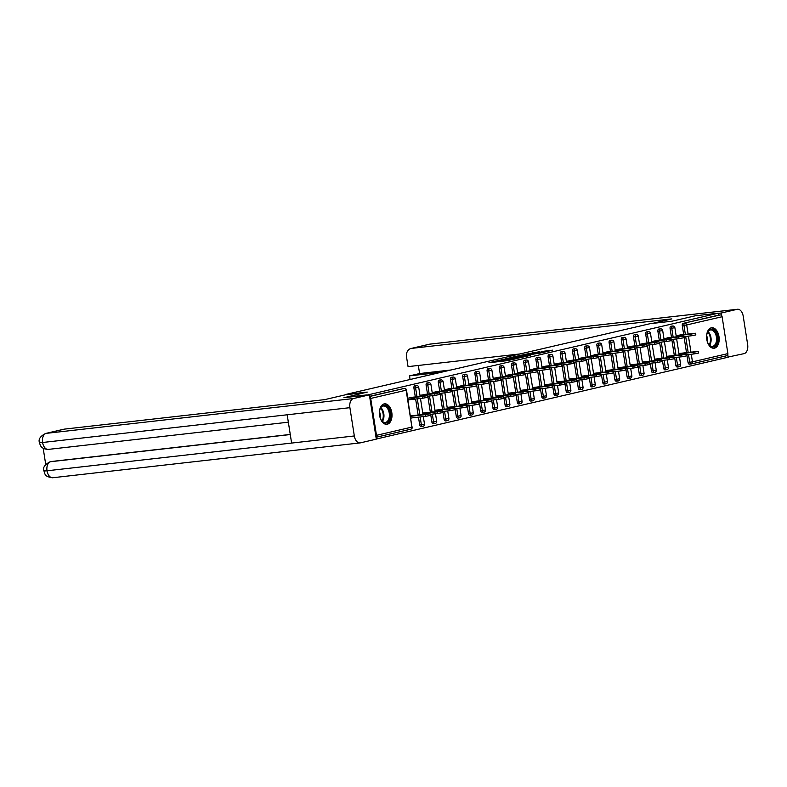 <?xml version="1.0" encoding="UTF-8"?>
<svg xmlns="http://www.w3.org/2000/svg" width="787" height="787" viewBox="0 0 787 787"><rect width="100%" height="100%" fill="white"/><g stroke="black" fill="none" stroke-linecap="round" stroke-linejoin="round"><path stroke-width="1.18" d="M498.082 360.574L488.934 362.738L507.399 360.653L517.531 358.4L498.082 360.574M711.291 327.825A10.31 6.237 83.5 0 0 706.726 339.049A10.31 6.237 83.5 0 0 714.045 348.228A10.31 6.237 83.5 0 0 714.478 348.159A10.31 6.237 83.5 0 0 719.033 336.925A10.31 6.237 83.5 0 0 711.723 327.746A10.31 6.237 83.5 0 0 711.291 327.825M384.125 403.898A10.31 6.237 83.5 0 0 379.56 415.133A10.31 6.237 83.5 0 0 386.879 424.311A10.31 6.237 83.5 0 0 387.302 424.232A10.31 6.237 83.5 0 0 391.867 413.008A10.31 6.237 83.5 0 0 384.558 403.829A10.31 6.237 83.5 0 0 384.125 403.898M539.538 351.71L522.991 354.721L543.768 352.31L552.572 350.146L544.515 351.15L540.384 352.133L545.381 351.7L539.902 352.714L526.365 354.15L539.538 351.71M343.998 397.72L367.263 392.074L345.316 394.562L650.121 323.683L672.068 321.194L695.374 315.784L718.265 313.187L366.89 395.123M343.958 397.494L366.85 394.907M510.232 357.79L499.637 360.249L518.112 358.154L529.208 355.675L510.232 357.79L510.33 358.419M511.314 357.416L522.165 355.016L541.151 352.901L525.942 355.321L523.109 355.999L530.349 355.35L511.334 357.505M375.979 437.09A1.977 1.574 -103.1 0 0 376.481 435.329L370.707 398.448A1.977 1.574 -103.1 0 0 369.683 396.855M369.624 396.481L404.252 388.434L369.595 396.294M412.831 398.625L408.03 399.737M718.265 313.187L718.57 315.144L720.243 314.948A1.977 1.574 76.9 0 1 722.112 316.728L727.886 353.609A1.977 1.574 76.9 0 1 726.627 355.744L691.488 363.919M724.984 356.137L725.26 357.888L376.284 439.038M416.913 415.172L415.487 415.339M414.07 397.061L407.794 398.212M411.965 416.156L410.647 416.461M410.912 418.153L412.231 417.848M408.06 399.914L414.296 398.458M671.478 337.348L670.081 328.445A1.977 1.2 -96.5 0 1 670.947 326.212A1.977 1.2 -96.5 0 1 671.026 326.202A1.977 1.2 -96.5 0 1 671.114 326.192M677.332 367.008A1.977 1.2 -96.5 0 1 677.253 367.027A1.977 1.2 -96.5 0 1 675.856 365.325L674.646 357.573M674.311 355.468L671.803 339.453M691.035 363.997L689.53 364.174A1.977 1.2 -96.5 0 1 689.451 364.184A1.977 1.2 -96.5 0 1 688.054 362.492L686.844 354.74M686.51 352.625L684.001 336.62M683.677 334.514L682.28 325.602A1.977 1.2 -96.5 0 1 683.146 323.378L720.243 314.948M718.57 315.144L683.146 323.378M673.082 355.606L671.655 355.763M668.133 356.59L666.815 356.895M670.239 337.485L663.962 338.646M647.081 343.024L645.684 334.111A1.977 1.2 -96.5 0 1 646.55 331.888A1.977 1.2 -96.5 0 1 646.629 331.878A1.977 1.2 -96.5 0 1 646.717 331.868M652.935 372.684A1.977 1.2 -96.5 0 1 652.856 372.694A1.977 1.2 -96.5 0 1 651.459 371.002L650.249 363.25M649.914 361.135L647.406 345.129M648.685 361.282L647.258 361.44M643.736 362.256L642.418 362.561M645.842 343.162L639.565 344.322M622.684 348.7L621.287 339.787A1.977 1.2 -96.5 0 1 622.153 337.564A1.977 1.2 -96.5 0 1 622.232 337.544A1.977 1.2 -96.5 0 1 622.32 337.544M628.538 378.35A1.977 1.2 -96.5 0 1 628.459 378.37A1.977 1.2 -96.5 0 1 627.062 376.668L625.852 368.916M625.517 366.811L623.009 350.805M624.288 366.949L622.861 367.116M619.339 367.932L618.021 368.237M621.445 348.838L615.168 349.989M598.287 354.366L596.89 345.463A1.977 1.2 -96.5 0 1 597.756 343.23A1.977 1.2 -96.5 0 1 597.845 343.221A1.977 1.2 -96.5 0 1 597.923 343.211M604.141 384.026A1.977 1.2 -96.5 0 1 604.062 384.046A1.977 1.2 -96.5 0 1 602.665 382.344L601.455 374.592M601.12 372.487L598.612 356.472M599.891 372.625L598.464 372.792M594.942 373.609L593.624 373.914M597.048 354.514L590.771 355.665M573.89 360.043L572.493 351.14A1.977 1.2 -96.5 0 1 573.359 348.907A1.977 1.2 -96.5 0 1 573.448 348.897A1.977 1.2 -96.5 0 1 573.526 348.887M579.744 389.703A1.977 1.2 -96.5 0 1 579.665 389.713A1.977 1.2 -96.5 0 1 578.268 388.021L577.058 380.269M576.723 378.163L574.215 362.148M575.494 378.301L574.067 378.458M570.545 379.275L569.227 379.59M572.651 360.18L566.374 361.341M549.493 365.719L548.096 356.806A1.977 1.2 -96.5 0 1 548.962 354.583A1.977 1.2 -96.5 0 1 549.051 354.563A1.977 1.2 -96.5 0 1 549.129 354.563M555.347 395.379A1.977 1.2 -96.5 0 1 555.268 395.389A1.977 1.2 -96.5 0 1 553.871 393.697L552.661 385.935M552.326 383.83L549.818 367.824M551.097 383.967L549.67 384.135M546.148 384.951L544.83 385.256M548.254 365.857L541.977 367.008M525.096 371.385L523.699 362.482A1.977 1.2 -96.5 0 1 524.565 360.259A1.977 1.2 -96.5 0 1 524.654 360.239A1.977 1.2 -96.5 0 1 524.732 360.239M530.95 401.045A1.977 1.2 -96.5 0 1 530.871 401.065A1.977 1.2 -96.5 0 1 529.474 399.363L528.264 391.611M527.929 389.506L525.421 373.5M526.7 389.644L525.273 389.811M521.751 390.627L520.433 390.932M523.857 371.533L517.58 372.684M500.699 377.062L499.302 368.159A1.977 1.2 -96.5 0 1 500.168 365.925A1.977 1.2 -96.5 0 1 500.257 365.916A1.977 1.2 -96.5 0 1 500.335 365.906M506.562 406.722A1.977 1.2 -96.5 0 1 506.474 406.731A1.977 1.2 -96.5 0 1 505.077 405.039L503.867 397.287M503.532 395.182L501.024 379.167M502.303 395.32L500.876 395.477M497.354 396.294L496.036 396.609M499.46 377.199L493.183 378.36M476.302 382.738L474.905 373.825A1.977 1.2 -96.5 0 1 475.771 371.602A1.977 1.2 -96.5 0 1 475.86 371.582A1.977 1.2 -96.5 0 1 475.938 371.582M482.165 412.398A1.977 1.2 -96.5 0 1 482.077 412.408A1.977 1.2 -96.5 0 1 480.68 410.716L479.47 402.954M479.135 400.849L476.627 384.843M477.906 400.996L476.479 401.154M472.957 401.97L471.639 402.275M475.063 382.875L468.786 384.036M451.905 388.414L450.508 379.501A1.977 1.2 -96.5 0 1 451.374 377.278A1.977 1.2 -96.5 0 1 451.463 377.258A1.977 1.2 -96.5 0 1 451.541 377.258M457.768 418.064A1.977 1.2 -96.5 0 1 457.68 418.084A1.977 1.2 -96.5 0 1 456.283 416.382L455.073 408.63M454.738 406.525L452.23 390.519M453.509 406.663L452.082 406.83M448.56 407.646L447.242 407.951M450.666 388.552L444.389 389.703M427.508 394.08L426.111 385.177A1.977 1.2 -96.5 0 1 426.977 382.944A1.977 1.2 -96.5 0 1 427.066 382.935A1.977 1.2 -96.5 0 1 427.144 382.925M433.371 423.74A1.977 1.2 -96.5 0 1 433.283 423.75A1.977 1.2 -96.5 0 1 431.886 422.058L430.676 414.306M430.341 412.201L427.833 396.186M429.112 412.339L427.685 412.496M424.163 413.323L422.845 413.628M426.269 394.218L419.992 395.379M415.31 396.923L413.913 388.011A1.977 1.2 -96.5 0 1 414.779 385.787A1.977 1.2 -96.5 0 1 414.867 385.768A1.977 1.2 -96.5 0 1 414.946 385.768M421.173 426.574A1.977 1.2 -96.5 0 1 421.084 426.593A1.977 1.2 -96.5 0 1 419.687 424.891L418.477 417.14M418.143 415.034L415.634 399.029M438.467 391.385L432.191 392.546M441.31 409.506L439.884 409.663M436.362 410.48L435.044 410.784M439.707 391.247L438.31 382.334A1.977 1.2 -96.5 0 1 439.176 380.111A1.977 1.2 -96.5 0 1 439.264 380.091A1.977 1.2 -96.5 0 1 439.343 380.091M445.57 420.907A1.977 1.2 -96.5 0 1 445.481 420.917A1.977 1.2 -96.5 0 1 444.084 419.225L442.874 411.473M442.54 409.358L440.031 393.352M462.864 385.709L456.588 386.87M465.707 403.829L464.281 403.987M460.759 404.813L459.441 405.118M464.104 385.571L462.707 376.668A1.977 1.2 -96.5 0 1 463.573 374.435A1.977 1.2 -96.5 0 1 463.661 374.425A1.977 1.2 -96.5 0 1 463.74 374.415M469.967 415.231A1.977 1.2 -96.5 0 1 469.878 415.241A1.977 1.2 -96.5 0 1 468.481 413.549L467.271 405.797M466.937 403.692L464.428 387.676M487.261 380.042L480.985 381.193M490.104 398.153L488.678 398.32M485.156 399.137L483.838 399.442M488.501 379.895L487.104 370.992A1.977 1.2 -96.5 0 1 487.97 368.769A1.977 1.2 -96.5 0 1 488.058 368.749A1.977 1.2 -96.5 0 1 488.137 368.749M494.364 409.555A1.977 1.2 -96.5 0 1 494.275 409.574A1.977 1.2 -96.5 0 1 492.878 407.873L491.668 400.121M491.334 398.015L488.825 382.01M511.658 374.366L505.382 375.517M514.501 392.487L513.075 392.644M509.553 393.461L508.235 393.766M512.898 374.228L511.501 365.316A1.977 1.2 -96.5 0 1 512.367 363.092A1.977 1.2 -96.5 0 1 512.455 363.073A1.977 1.2 -96.5 0 1 512.534 363.073M518.761 403.888A1.977 1.2 -96.5 0 1 518.672 403.898A1.977 1.2 -96.5 0 1 517.275 402.206L516.065 394.444M515.731 392.339L513.222 376.334M536.055 368.69L529.779 369.851M538.898 386.81L537.472 386.968M533.95 387.784L532.632 388.099M537.295 368.552L535.898 359.649A1.977 1.2 -96.5 0 1 536.764 357.416A1.977 1.2 -96.5 0 1 536.852 357.406A1.977 1.2 -96.5 0 1 536.931 357.396M543.148 398.212A1.977 1.2 -96.5 0 1 543.069 398.222A1.977 1.2 -96.5 0 1 541.672 396.53L540.462 388.778M540.128 386.673L537.619 370.657M560.452 363.023L554.176 364.174M563.295 381.134L561.869 381.302M558.347 382.118L557.029 382.423M561.692 362.876L560.295 353.973A1.977 1.2 -96.5 0 1 561.161 351.74A1.977 1.2 -96.5 0 1 561.249 351.73A1.977 1.2 -96.5 0 1 561.328 351.73M567.545 392.536A1.977 1.2 -96.5 0 1 567.466 392.556A1.977 1.2 -96.5 0 1 566.069 390.854L564.859 383.102M564.525 380.997L562.016 364.991M584.849 357.347L578.573 358.498M587.692 375.458L586.266 375.625M582.744 376.442L581.426 376.747M586.089 357.209L584.692 348.297A1.977 1.2 -96.5 0 1 585.558 346.073A1.977 1.2 -96.5 0 1 585.646 346.054A1.977 1.2 -96.5 0 1 585.725 346.054M591.942 386.87A1.977 1.2 -96.5 0 1 591.863 386.879A1.977 1.2 -96.5 0 1 590.466 385.187L589.256 377.426M588.922 375.32L586.413 359.315M609.246 351.671L602.97 352.832M612.089 369.792L610.663 369.949M607.141 370.766L605.823 371.07M610.486 351.533L609.089 342.63A1.977 1.2 -96.5 0 1 609.955 340.397A1.977 1.2 -96.5 0 1 610.033 340.387A1.977 1.2 -96.5 0 1 610.122 340.377M616.339 381.193A1.977 1.2 -96.5 0 1 616.26 381.203A1.977 1.2 -96.5 0 1 614.863 379.511L613.653 371.759M613.319 369.654L610.81 353.638M633.643 346.005L627.367 347.156M636.486 364.115L635.06 364.273M631.538 365.099L630.22 365.404M634.883 345.857L633.486 336.954A1.977 1.2 -96.5 0 1 634.352 334.721A1.977 1.2 -96.5 0 1 634.43 334.711A1.977 1.2 -96.5 0 1 634.519 334.701M640.736 375.517A1.977 1.2 -96.5 0 1 640.657 375.537A1.977 1.2 -96.5 0 1 639.26 373.835L638.05 366.083M637.716 363.978L635.207 347.962M658.04 340.328L651.764 341.479M660.883 358.439L659.457 358.606M655.935 359.423L654.617 359.728M659.28 340.191L657.883 331.278A1.977 1.2 -96.5 0 1 658.749 329.055A1.977 1.2 -96.5 0 1 658.827 329.035A1.977 1.2 -96.5 0 1 658.916 329.035M665.133 369.841A1.977 1.2 -96.5 0 1 665.054 369.86A1.977 1.2 -96.5 0 1 663.657 368.159L662.447 360.407M662.113 358.301L659.604 342.296M682.437 334.652L676.161 335.813M685.28 352.773L683.854 352.93M680.332 353.747L679.014 354.052M501.663 359.826L521.24 357.298L501.663 359.826M519.961 355.911L514.482 356.924L521.929 356.078L524.762 355.399L519.961 355.911M430.056 413.765L430.322 415.467L425.619 416.333L425.354 414.641L430.056 413.765L410.558 415.89M410.627 416.303L425.354 414.641M410.893 418.005L425.619 416.333M427.213 395.654L427.479 397.346L422.786 398.212L422.521 396.52L427.213 395.654L411.522 397.346M422.786 398.212L408.266 399.865M422.521 396.52L408 398.163M379.452 414.08A8.923 5.401 -96.5 0 1 380.151 408.866A8.923 5.401 -96.5 0 1 386.328 405.935A8.923 5.401 -96.5 0 1 390.136 417.503A8.923 5.401 -96.5 0 1 383.436 422.393A8.923 5.401 -96.5 0 1 381.459 420.386A8.923 5.401 -96.5 0 1 379.609 415.457M381.321 420.179A8.254 4.997 83.5 0 0 383.013 421.842A8.254 4.997 83.5 0 0 385.286 422.432A8.254 4.997 83.5 0 0 389.398 415.516A8.254 4.997 83.5 0 0 385.699 406.604A8.254 4.997 83.5 0 0 383.426 406.013A8.254 4.997 83.5 0 0 380.062 409.102M386.151 424.321A10.241 6.198 83.5 0 0 391.139 415.664A10.241 6.198 83.5 0 0 386.535 404.715A10.241 6.198 83.5 0 0 383.849 403.977M380.131 417.602A5.883 3.561 83.5 0 0 379.482 411.867M706.618 338.007A8.923 5.401 -96.5 0 1 707.316 332.783A8.923 5.401 -96.5 0 1 708.211 331.081A8.923 5.401 -96.5 0 1 715.924 332.626A8.923 5.401 -96.5 0 1 715.875 345.09A8.923 5.401 -96.5 0 1 708.625 344.303A8.923 5.401 -96.5 0 1 706.775 339.374M708.487 344.096A8.254 4.997 83.5 0 0 712.451 346.349A8.254 4.997 83.5 0 0 715.068 344.627A8.254 4.997 83.5 0 0 716.003 335.203A8.254 4.997 83.5 0 0 710.592 329.94A8.254 4.997 83.5 0 0 707.975 331.661A8.254 4.997 83.5 0 0 707.238 333.019M713.327 348.238A10.241 6.198 83.5 0 0 716.445 346.123A10.241 6.198 83.5 0 0 717.626 334.534A10.241 6.198 83.5 0 0 711.015 327.894M707.297 341.528A5.883 3.561 83.5 0 0 706.647 335.793M365.522 392.487L345.788 394.72L324.677 399.629L64.396 429.122L46.138 433.371L353.452 398.547L369.369 394.848L343.998 397.691M353.452 398.547A8.126 4.919 83.5 0 0 349.9 407.676L287.186 414.788L291.613 443.071L354.327 435.959L349.9 407.676M354.327 435.959A8.126 4.919 83.5 0 0 360.053 442.914A8.126 4.919 83.5 0 0 360.397 442.855L376.304 439.156L369.369 394.848M43.187 448.246L45.715 464.428M41.013 442.127C38.524 442.707 39.055 442.835 42.587 442.501A8.126 4.919 83.5 0 1 46.138 433.371A7.929 6.296 -103.1 0 0 45.567 433.47L63.826 429.22A7.929 6.296 76.9 0 1 64.396 429.122M51.637 461.467L51.066 461.566A7.929 6.296 76.9 0 1 51.637 461.467L290.265 434.434M290.285 434.552L50.584 461.713A8.126 4.919 83.5 0 0 47.013 470.783C43.482 471.118 42.96 471.019 45.439 470.469M652.334 323.437L671.862 318.892L411.581 348.385A7.929 6.296 -103.1 0 0 411.011 348.484A7.929 6.296 -103.1 0 0 406.535 356.914L408.06 366.624L520 353.943M430.528 344.067A8.126 4.919 83.5 0 0 430.184 344.086L737.498 309.261A8.126 4.919 83.5 0 1 743.223 316.217L747.65 344.499A8.126 4.919 83.5 0 1 744.099 353.629L725.23 357.662M737.498 309.261A8.126 4.919 83.5 0 0 737.153 309.321L721.246 313.019L721.659 315.636M727.778 354.77L728.182 357.328M418.33 365.463L419.599 373.54L409.506 375.881L410.076 379.501M409.506 375.881L441.005 372.31M721.246 313.019L718.285 313.354M419.599 373.54L451.099 369.969M442.255 410.932L442.52 412.624L437.818 413.5L437.552 411.798L442.255 410.932L422.757 413.057M422.826 413.47L437.552 411.798M430.145 414.365L437.818 413.5M454.453 408.099L454.719 409.791L450.016 410.657L449.751 408.965L454.453 408.099L434.955 410.224M435.024 410.637L449.751 408.965M442.343 411.532L450.016 410.657M466.652 405.256L466.917 406.958L462.215 407.823L461.949 406.131L466.652 405.256L447.154 407.381M447.223 407.794L461.949 406.131M454.542 408.689L462.215 407.823M478.85 402.423L479.116 404.115L474.413 404.99L474.148 403.288L478.85 402.423L459.352 404.548M459.421 404.961L474.148 403.288M466.74 405.856L474.413 404.99M491.049 399.589L491.314 401.281L486.612 402.147L486.346 400.455L491.049 399.589L471.551 401.714M471.62 402.127L486.346 400.455M478.939 403.023L486.612 402.147M439.412 392.811L439.677 394.513L434.985 395.379L434.719 393.687L439.412 392.811L423.721 394.513M434.985 395.379L427.311 396.245M434.719 393.687L420.199 395.33M451.61 389.978L451.876 391.67L447.183 392.546L446.918 390.844L451.61 389.978L435.909 391.68M447.183 392.546L439.51 393.411M446.918 390.844L432.397 392.497M463.809 387.145L464.074 388.837L459.382 389.703L459.116 388.011L463.809 387.145L448.108 388.837M459.382 389.703L451.708 390.578M459.116 388.011L444.596 389.654M476.007 384.302L476.273 386.004L471.58 386.87L471.315 385.177L476.007 384.302L460.306 386.004M471.58 386.87L463.907 387.735M471.315 385.177L456.794 386.82M488.206 381.469L488.471 383.161L483.779 384.036L483.513 382.334L488.206 381.469L472.505 383.171M483.779 384.036L476.105 384.902M483.513 382.334L468.993 383.987M503.247 396.746L503.513 398.438L498.81 399.314L498.545 397.622L503.247 396.746L483.749 398.871M483.818 399.284L498.545 397.622M491.137 400.18L498.81 399.314M500.404 378.636L500.67 380.328L495.977 381.193L495.712 379.501L500.404 378.636L484.703 380.328M495.977 381.193L488.304 382.069M495.712 379.501L481.191 381.144M515.446 393.913L515.711 395.605L511.009 396.471L510.743 394.779L515.446 393.913L495.948 396.038M496.017 396.451L510.743 394.779M503.336 397.346L511.009 396.471M512.603 375.793L512.868 377.494L508.176 378.36L507.91 376.668L512.603 375.793L496.902 377.494M508.176 378.36L500.502 379.226M507.91 376.668L493.39 378.311M527.644 391.08L527.91 392.772L523.207 393.638L522.942 391.946L527.644 391.08L508.146 393.205M508.215 393.618L522.942 391.946M515.534 394.513L523.207 393.638M524.801 372.959L525.067 374.651L520.374 375.527L520.109 373.825L524.801 372.959L509.1 374.651M520.374 375.527L512.701 376.393M520.109 373.825L505.588 375.478M539.843 388.237L540.108 389.929L535.406 390.805L535.14 389.112L539.843 388.237L520.345 390.362M520.414 390.775L535.14 389.112M527.733 391.67L535.406 390.805M537 370.126L537.265 371.818L532.573 372.684L532.307 370.992L537 370.126L521.299 371.818M532.573 372.684L524.899 373.559M532.307 370.992L517.787 372.635M552.041 385.404L552.307 387.096L547.604 387.961L547.339 386.269L552.041 385.404L532.543 387.529M532.612 387.942L547.339 386.269M539.931 388.837L547.604 387.961M549.198 367.283L549.464 368.985L544.771 369.851L544.506 368.159L549.198 367.283L533.497 368.985M544.771 369.851L537.098 370.716M544.506 368.159L529.985 369.801M564.24 382.571L564.505 384.263L559.803 385.128L559.537 383.436L564.24 382.571L544.742 384.695M544.811 385.109L559.537 383.436M552.13 385.994L559.803 385.128M561.397 364.45L561.662 366.142L556.97 367.017L556.704 365.316L561.397 364.45L545.696 366.142M556.97 367.017L549.296 367.883M556.704 365.316L542.184 366.968M576.438 379.728L576.704 381.42L572.001 382.295L571.736 380.603L576.438 379.728L556.94 381.852M557.009 382.266L571.736 380.603M564.328 383.161L572.001 382.295M573.595 361.617L573.861 363.309L569.168 364.174L568.903 362.482L573.595 361.617L557.894 363.309M569.168 364.174L561.495 365.05M568.903 362.482L554.382 364.125M588.637 376.894L588.902 378.586L584.2 379.452L583.934 377.76L588.637 376.894L569.139 379.019M569.208 379.432L583.934 377.76M576.527 380.328L584.2 379.452M585.794 358.774L586.059 360.476L581.367 361.341L581.101 359.649L585.794 358.774L570.093 360.476M581.367 361.341L573.693 362.207M581.101 359.649L566.581 361.292M600.835 374.051L601.091 375.753L596.398 376.619L596.133 374.927L600.835 374.051L581.337 376.186M581.406 376.589L596.133 374.927M588.725 377.485L596.398 376.619M597.992 355.94L598.258 357.632L593.565 358.508L593.3 356.806L597.992 355.94L582.291 357.632M593.565 358.508L585.892 359.374M593.3 356.806L578.779 358.459M613.034 371.218L613.289 372.91L608.597 373.786L608.331 372.084L613.034 371.218L593.536 373.343M593.605 373.756L608.331 372.084M600.924 374.651L608.597 373.786M610.191 353.107L610.456 354.799L605.764 355.665L605.498 353.973L610.191 353.107L594.49 354.799M605.764 355.665L598.09 356.541M605.498 353.973L590.978 355.616M625.232 368.385L625.488 370.077L620.795 370.943L620.53 369.251L625.232 368.385L605.734 370.51M605.803 370.923L620.53 369.251M613.122 371.818L620.795 370.943M622.389 350.264L622.655 351.956L617.962 352.832L617.697 351.14L622.389 350.264L606.688 351.966M617.962 352.832L610.289 353.697M617.697 351.14L603.176 352.783M637.421 365.542L637.686 367.244L632.994 368.109L632.728 366.417L637.421 365.542L617.933 367.677M618.002 368.08L632.728 366.417M625.321 368.975L632.994 368.109M634.588 347.431L634.853 349.123L630.161 349.989L629.895 348.297L634.588 347.431L618.887 349.123M630.161 349.989L622.487 350.864M629.895 348.297L615.375 349.949M649.619 362.709L649.885 364.401L645.192 365.276L644.927 363.574L649.619 362.709L630.131 364.834M630.2 365.247L644.927 363.574M637.519 366.142L645.192 365.276M646.786 344.598L647.052 346.29L642.359 347.156L642.094 345.463L646.786 344.598L631.085 346.29M642.359 347.156L634.686 348.031M642.094 345.463L627.573 347.106M661.818 359.875L662.083 361.567L657.391 362.433L657.125 360.741L661.818 359.875L642.33 362M642.399 362.413L657.125 360.741M649.718 363.309L657.391 362.433M658.985 341.755L659.25 343.447L654.558 344.322L654.292 342.63L658.985 341.755L643.284 343.457M654.558 344.322L646.884 345.188M654.292 342.63L639.772 344.273M674.016 357.032L674.282 358.734L669.589 359.6L669.324 357.908L674.016 357.032L654.528 359.167M654.597 359.57L669.324 357.908M661.916 360.466L669.589 359.6M671.183 338.922L671.449 340.614L666.756 341.479L666.491 339.787L671.183 338.922L655.482 340.614M666.756 341.479L659.083 342.355M666.491 339.787L651.97 341.43M686.215 354.199L686.48 355.891L681.788 356.767L681.522 355.065L686.215 354.199L666.727 356.324M666.796 356.737L681.522 355.065M674.115 357.632L681.788 356.767M683.382 336.088L683.647 337.78L678.955 338.646L678.689 336.954L683.382 336.088L667.681 337.78M678.955 338.646L671.281 339.512M678.689 336.954L664.169 338.597M698.413 351.366L698.679 353.058L693.986 353.924L693.721 352.232L698.413 351.366L678.925 353.491M678.994 353.904L693.721 352.232M686.313 354.799L693.986 353.924M695.58 333.245L695.846 334.937L691.153 335.813L690.888 334.121L695.58 333.245L679.879 334.947M691.153 335.813L683.48 336.679M690.888 334.121L676.367 335.764M376.481 435.329L411.906 427.095L406.131 390.204L370.707 398.448M376.019 437.287L410.784 429.2A1.977 1.574 -103.1 0 1 410.647 429.22L376.009 437.277M412.299 426.967A1.977 1.977 0 0 1 410.784 429.2A1.977 1.574 -103.1 0 0 411.906 427.095L406.515 390.077A1.977 1.977 0 0 0 404.341 388.414A1.977 1.2 -96.5 0 1 404.646 388.444M406.515 390.077L406.131 390.204A1.977 1.574 -103.1 0 0 404.252 388.434A1.977 1.2 -96.5 0 1 404.341 388.414L402.669 388.611M722.112 316.728L686.687 324.962L688.104 334.013M688.438 336.118L690.947 352.123M691.271 354.229L692.471 361.853L727.886 353.609M688.054 362.492L692.471 361.853A1.977 1.574 76.9 0 1 691.202 363.978A1.977 1.2 -96.5 0 1 691.124 363.997A1.977 1.2 -96.5 0 1 689.727 362.295L688.517 354.543M685.349 334.327L683.952 325.415A1.977 1.2 83.5 0 1 684.818 323.191A1.977 1.574 76.9 0 1 686.687 324.962L682.28 325.602M419.687 424.891L421.36 424.705L420.15 416.953M419.815 414.847L417.307 398.832M416.982 396.727L415.585 387.824L413.913 388.011M414.867 385.768L416.539 385.581A1.977 1.2 -96.5 0 0 416.451 385.591A1.977 1.2 83.5 0 0 415.585 387.824L418.714 387.243A1.977 1.977 0 0 0 416.539 385.581A1.977 1.2 -96.5 0 1 416.844 385.61M424.498 424.124L421.36 424.705A1.977 1.2 -96.5 0 0 422.757 426.406A1.977 1.977 0 0 0 424.498 424.124L423.317 416.589M422.845 426.387A1.977 1.2 -96.5 0 1 422.757 426.406L421.084 426.593M431.886 422.058L433.558 421.871L432.348 414.119M432.014 412.004L429.505 395.999M429.181 393.893L427.784 384.981L426.111 385.177M444.084 419.225L445.757 419.028L444.547 411.276M444.212 409.171L441.704 393.166M441.379 391.06L439.982 382.148L438.31 382.334M456.283 416.382L457.955 416.195L456.745 408.443M456.411 406.338L453.902 390.322M453.578 388.217L452.181 379.314L450.508 379.501M468.481 413.549L470.154 413.362L468.944 405.61M468.609 403.495L466.101 387.489M465.776 385.384L464.379 376.471L462.707 376.668M480.68 410.716L482.352 410.519L481.142 402.767M480.808 400.662L478.299 384.656M477.975 382.551L476.578 373.638L474.905 373.825M492.878 407.873L494.551 407.686L493.341 399.934M493.006 397.828L490.498 381.813M490.173 379.708L488.776 370.805L487.104 370.992M505.077 405.039L506.749 404.852L505.539 397.101M505.205 394.985L502.696 378.98M502.372 376.875L500.975 367.962L499.302 368.159M517.275 402.206L518.948 402.009L517.738 394.257M517.403 392.152L514.895 376.147M514.57 374.041L513.173 365.129L511.501 365.316M529.474 399.363L531.146 399.176L529.936 391.424M529.602 389.319L527.093 373.304M526.769 371.198L525.372 362.295L523.699 362.482M541.672 396.53L543.345 396.343L542.135 388.581M541.8 386.476L539.292 370.47M538.967 368.365L537.57 359.452L535.898 359.649M553.871 393.697L555.543 393.5L554.333 385.748M553.999 383.643L551.49 367.637M551.166 365.522L549.769 356.619L548.096 356.806M566.069 390.854L567.742 390.667L566.532 382.915M566.197 380.81L563.689 364.794M563.364 362.689L561.967 353.786L560.295 353.973M578.268 388.021L579.94 387.834L578.73 380.072M578.396 377.967L575.887 361.961M575.563 359.856L574.166 350.943L572.493 351.14M590.466 385.187L592.139 384.991L590.929 377.239M590.594 375.133L588.086 359.128M587.761 357.013L586.364 348.11L584.692 348.297M602.665 382.344L604.337 382.157L603.127 374.405M602.793 372.3L600.284 356.285M599.96 354.18L598.563 345.277L596.89 345.463M614.863 379.511L616.536 379.324L615.326 371.562M614.991 369.457L612.483 353.452M612.158 351.346L610.761 342.434L609.089 342.63M627.062 376.668L628.734 376.481L627.524 368.729M627.19 366.624L624.681 350.618M624.357 348.503L622.96 339.6L621.287 339.787M639.26 373.835L640.933 373.648L639.723 365.896M639.388 363.791L636.88 347.775M636.555 345.67L635.158 336.767L633.486 336.954M651.459 371.002L653.131 370.815L651.921 363.053M651.587 360.948L649.078 344.942M648.754 342.837L647.357 333.924L645.684 334.111M663.657 368.159L665.33 367.972L664.12 360.22M663.785 358.115L661.277 342.099M660.952 339.994L659.555 331.091L657.883 331.278M675.856 365.325L677.528 365.138L676.318 357.387M675.984 355.281L673.475 339.266M673.151 337.161L671.754 328.258L670.081 328.445M688.182 352.438L685.674 336.433M427.066 382.935L428.738 382.748A1.977 1.2 -96.5 0 0 428.649 382.757A1.977 1.2 83.5 0 0 427.784 384.981L430.912 384.41A1.977 1.977 0 0 0 428.738 382.748A1.977 1.2 -96.5 0 1 429.043 382.777M436.696 421.291L433.558 421.871A1.977 1.2 -96.5 0 0 434.955 423.563A1.977 1.977 0 0 0 436.696 421.291L435.516 413.755M435.044 423.554A1.977 1.2 -96.5 0 1 434.955 423.563L433.283 423.75M439.264 380.091L440.936 379.905A1.977 1.2 -96.5 0 0 440.848 379.924A1.977 1.2 83.5 0 0 439.982 382.148L443.111 381.567A1.977 1.977 0 0 0 440.936 379.905A1.977 1.2 -96.5 0 1 441.241 379.934M448.895 418.458L445.757 419.028A1.977 1.2 -96.5 0 0 447.154 420.73A1.977 1.977 0 0 0 448.895 418.458L447.714 410.922M447.242 420.711A1.977 1.2 -96.5 0 1 447.154 420.73L445.481 420.917M451.463 377.258L453.135 377.071A1.977 1.2 -96.5 0 0 453.046 377.081A1.977 1.2 83.5 0 0 452.181 379.314L455.309 378.734A1.977 1.977 0 0 0 453.135 377.071A1.977 1.2 -96.5 0 1 453.44 377.101M461.084 415.615L457.955 416.195A1.977 1.2 -96.5 0 0 459.352 417.897A1.977 1.977 0 0 0 461.084 415.615L459.913 408.079M459.441 417.877A1.977 1.2 -96.5 0 1 459.352 417.897L457.68 418.084M463.661 374.425L465.333 374.238A1.977 1.2 -96.5 0 0 465.245 374.248A1.977 1.2 83.5 0 0 464.379 376.471L467.508 375.901A1.977 1.977 0 0 0 465.333 374.238A1.977 1.2 -96.5 0 1 465.638 374.268M473.282 412.782L470.154 413.362A1.977 1.2 -96.5 0 0 471.551 415.054A1.977 1.977 0 0 0 473.282 412.782L472.111 405.246M471.639 415.044A1.977 1.2 -96.5 0 1 471.551 415.054L469.878 415.241M475.86 371.582L477.532 371.395A1.977 1.2 -96.5 0 0 477.443 371.415A1.977 1.2 83.5 0 0 476.578 373.638L479.706 373.058A1.977 1.977 0 0 0 477.532 371.395A1.977 1.2 -96.5 0 1 477.837 371.425M485.481 409.938L482.352 410.519A1.977 1.2 -96.5 0 0 483.749 412.221A1.977 1.977 0 0 0 485.481 409.938L484.31 402.413M483.838 412.201A1.977 1.2 -96.5 0 1 483.749 412.221L482.077 412.408M488.058 368.749L489.73 368.562A1.977 1.2 -96.5 0 0 489.642 368.572A1.977 1.2 83.5 0 0 488.776 370.805L491.905 370.224A1.977 1.977 0 0 0 489.73 368.562A1.977 1.2 -96.5 0 1 490.035 368.591M497.679 407.105L494.551 407.686A1.977 1.2 -96.5 0 0 495.948 409.378A1.977 1.977 0 0 0 497.679 407.105L496.508 399.57M496.036 409.368A1.977 1.2 -96.5 0 1 495.948 409.378L494.275 409.574M500.257 365.916L501.929 365.719A1.977 1.2 -96.5 0 0 501.84 365.739A1.977 1.2 83.5 0 0 500.975 367.962L504.103 367.381A1.977 1.977 0 0 0 501.929 365.719A1.977 1.2 -96.5 0 1 502.234 365.758M509.878 404.272L506.749 404.852A1.977 1.2 -96.5 0 0 508.146 406.545A1.977 1.977 0 0 0 509.878 404.272L508.707 396.737M508.235 406.535A1.977 1.2 -96.5 0 1 508.146 406.545L506.474 406.731M512.455 363.073L514.127 362.886A1.977 1.2 -96.5 0 0 514.039 362.905A1.977 1.2 83.5 0 0 513.173 365.129L516.302 364.548A1.977 1.977 0 0 0 514.127 362.886A1.977 1.2 -96.5 0 1 514.432 362.915M522.076 401.429L518.948 402.009A1.977 1.2 -96.5 0 0 520.345 403.711A1.977 1.977 0 0 0 522.076 401.429L520.905 393.903M520.433 403.692A1.977 1.2 -96.5 0 1 520.345 403.711L518.672 403.898M524.654 360.239L526.326 360.053A1.977 1.2 -96.5 0 0 526.237 360.062A1.977 1.2 83.5 0 0 525.372 362.295L528.5 361.715A1.977 1.977 0 0 0 526.326 360.053A1.977 1.2 -96.5 0 1 526.631 360.082M534.275 398.596L531.146 399.176A1.977 1.2 -96.5 0 0 532.543 400.868A1.977 1.977 0 0 0 534.275 398.596L533.104 391.06M532.632 400.858A1.977 1.2 -96.5 0 1 532.543 400.868L530.871 401.065M536.852 357.406L538.524 357.209A1.977 1.2 -96.5 0 0 538.436 357.229A1.977 1.2 83.5 0 0 537.57 359.452L540.699 358.872A1.977 1.977 0 0 0 538.524 357.209A1.977 1.2 -96.5 0 1 538.829 357.249M546.473 395.763L543.345 396.343A1.977 1.2 -96.5 0 0 544.742 398.035A1.977 1.977 0 0 0 546.473 395.763L545.302 388.227M544.82 398.025A1.977 1.2 -96.5 0 1 544.742 398.035L543.069 398.222M549.051 354.563L550.723 354.376A1.977 1.2 -96.5 0 0 550.634 354.396A1.977 1.2 83.5 0 0 549.769 356.619L552.897 356.039A1.977 1.977 0 0 0 550.723 354.376A1.977 1.2 -96.5 0 1 551.028 354.406M558.672 392.92L555.543 393.5A1.977 1.2 -96.5 0 0 556.94 395.202A1.977 1.977 0 0 0 558.672 392.92L557.491 385.394M557.019 395.182A1.977 1.2 -96.5 0 1 556.94 395.202L555.268 395.389M561.249 351.73L562.921 351.543A1.977 1.2 -96.5 0 0 562.833 351.553A1.977 1.2 83.5 0 0 561.967 353.786L565.096 353.206A1.977 1.977 0 0 0 562.921 351.543A1.977 1.2 -96.5 0 1 563.226 351.573M570.87 390.086L567.742 390.667A1.977 1.2 -96.5 0 0 569.139 392.359A1.977 1.977 0 0 0 570.87 390.086L569.69 382.551M569.217 392.349A1.977 1.2 -96.5 0 1 569.139 392.359L567.466 392.556M573.448 348.897L575.12 348.7A1.977 1.2 -96.5 0 0 575.031 348.72A1.977 1.2 83.5 0 0 574.166 350.943L577.294 350.363A1.977 1.977 0 0 0 575.12 348.7A1.977 1.2 -96.5 0 1 575.425 348.73M583.069 387.253L579.94 387.834A1.977 1.2 -96.5 0 0 581.337 389.526A1.977 1.977 0 0 0 583.069 387.253L581.888 379.718M581.416 389.516A1.977 1.2 -96.5 0 1 581.337 389.526L579.665 389.713M585.646 346.054L587.318 345.867A1.977 1.2 -96.5 0 0 587.23 345.887A1.977 1.2 83.5 0 0 586.364 348.11L589.493 347.529A1.977 1.977 0 0 0 587.318 345.867A1.977 1.2 -96.5 0 1 587.623 345.896M595.267 384.41L592.139 384.991A1.977 1.2 -96.5 0 0 593.536 386.692A1.977 1.977 0 0 0 595.267 384.41L594.087 376.884M593.614 386.673A1.977 1.2 -96.5 0 1 593.536 386.692L591.863 386.879M597.845 343.221L599.517 343.034A1.977 1.2 -96.5 0 0 599.428 343.043A1.977 1.2 83.5 0 0 598.563 345.277L601.691 344.696A1.977 1.977 0 0 0 599.517 343.034A1.977 1.2 -96.5 0 1 599.822 343.063M607.466 381.577L604.337 382.157A1.977 1.2 -96.5 0 0 605.734 383.849A1.977 1.977 0 0 0 607.466 381.577L606.285 374.041M605.813 383.84A1.977 1.2 -96.5 0 1 605.734 383.849L604.062 384.046M610.033 340.387L611.706 340.191A1.977 1.2 -96.5 0 0 611.627 340.21A1.977 1.2 83.5 0 0 610.761 342.434L613.89 341.853A1.977 1.977 0 0 0 611.706 340.191A1.977 1.2 -96.5 0 1 612.02 340.22M619.664 378.744L616.536 379.324A1.977 1.2 -96.5 0 0 617.933 381.016A1.977 1.977 0 0 0 619.664 378.744L618.484 371.208M618.011 381.006A1.977 1.2 -96.5 0 1 617.933 381.016L616.26 381.203M622.232 337.544L623.904 337.357A1.977 1.2 -96.5 0 0 623.825 337.367A1.977 1.2 83.5 0 0 622.96 339.6L626.088 339.02A1.977 1.977 0 0 0 623.904 337.357A1.977 1.2 -96.5 0 1 624.219 337.387M631.863 375.901L628.734 376.481A1.977 1.2 -96.5 0 0 630.131 378.183A1.977 1.977 0 0 0 631.863 375.901L630.682 368.375M630.21 378.163A1.977 1.2 -96.5 0 1 630.131 378.183L628.459 378.37M634.43 334.711L636.103 334.524A1.977 1.2 -96.5 0 0 636.024 334.534A1.977 1.2 83.5 0 0 635.158 336.767L638.287 336.187A1.977 1.977 0 0 0 636.103 334.524A1.977 1.2 -96.5 0 1 636.417 334.554M644.061 373.068L640.933 373.648A1.977 1.2 -96.5 0 0 642.33 375.34A1.977 1.977 0 0 0 644.061 373.068L642.881 365.532M642.408 375.33A1.977 1.2 -96.5 0 1 642.33 375.34L640.657 375.537M646.629 331.878L648.301 331.681A1.977 1.2 -96.5 0 0 648.222 331.701A1.977 1.2 83.5 0 0 647.357 333.924L650.485 333.344A1.977 1.977 0 0 0 648.301 331.681A1.977 1.2 -96.5 0 1 648.616 331.711M656.26 370.234L653.131 370.815A1.977 1.2 -96.5 0 0 654.528 372.507A1.977 1.977 0 0 0 656.26 370.234L655.079 362.699M654.607 372.497A1.977 1.2 -96.5 0 1 654.528 372.507L652.856 372.694M658.827 329.035L660.5 328.848A1.977 1.2 -96.5 0 0 660.421 328.858A1.977 1.2 83.5 0 0 659.555 331.091L662.684 330.51A1.977 1.977 0 0 0 660.5 328.848A1.977 1.2 -96.5 0 1 660.814 328.877M668.458 367.391L665.33 367.972A1.977 1.2 -96.5 0 0 666.727 369.674A1.977 1.977 0 0 0 668.458 367.391L667.278 359.866M666.805 369.654A1.977 1.2 -96.5 0 1 666.727 369.674L665.054 369.86M671.026 326.202L672.698 326.015A1.977 1.2 -96.5 0 0 672.619 326.025A1.977 1.2 83.5 0 0 671.754 328.258L674.882 327.677A1.977 1.977 0 0 0 672.698 326.015A1.977 1.2 -96.5 0 1 673.013 326.044M680.657 364.558L677.528 365.138A1.977 1.2 -96.5 0 0 678.925 366.831A1.977 1.977 0 0 0 680.657 364.558L679.476 357.023M679.004 366.821A1.977 1.2 -96.5 0 1 678.925 366.831L677.253 367.027M498.132 361.695L498.033 361.066M499.676 361.518L499.578 360.889M505.461 360.869L505.313 359.944M507.674 360.613L507.576 359.984M509.199 360.348L509.12 359.807M508.52 358.626L508.441 358.085M520.453 355.852L520.374 355.311M522.263 355.645L522.165 355.016M544.604 351.7L544.515 351.15M546.444 351.691L546.306 350.854M532.396 353.078L532.307 352.527M534.196 352.871L534.098 352.242M380.859 407.666A8.254 4.997 -96.5 0 1 382.413 421.389M381.961 420.966A7.988 4.83 83.5 0 0 380.514 408.187M708.025 331.593A8.254 4.997 -96.5 0 1 709.628 345.247A8.254 4.997 -96.5 0 1 709.579 345.316M709.136 344.883A7.988 4.83 83.5 0 0 707.68 332.104M45.567 433.47C40.255 436.254 38.209 439.303 39.448 442.609C40.245 444.448 40.078 448.983 48.302 449.397A8.126 4.919 83.5 0 1 42.587 442.501L287.186 414.788M291.613 443.071L47.013 470.783A8.126 4.919 83.5 0 0 52.739 477.739L360.053 442.914M737.153 309.321L429.84 344.145L411.581 348.385M430.184 344.086A8.126 4.919 83.5 0 0 429.84 344.145A7.929 6.296 -103.1 0 0 429.269 344.244L430.184 344.086M689.451 364.184L691.124 363.997A1.977 1.977 0 0 0 691.35 363.958L726.775 355.724M422.983 414.483L420.474 398.478M420.15 396.373L418.714 387.243M435.181 411.65L432.673 395.645M432.348 393.53L430.912 384.41M447.38 408.817L444.871 392.802M444.547 390.696L443.111 381.567M459.578 405.974L457.07 389.968M456.745 387.863L455.309 378.734M471.777 403.141L469.268 387.135M468.944 385.02L467.508 375.901M483.975 400.308L481.467 384.292M481.142 382.187L479.706 373.058M496.174 397.465L493.665 381.459M493.341 379.354L491.905 370.224M508.372 394.631L505.864 378.626M505.539 376.511L504.103 367.381M520.571 391.798L518.062 375.783M517.738 373.677L516.302 364.548M532.769 388.955L530.261 372.949M529.936 370.844L528.5 361.715M544.968 386.122L542.459 370.106M542.135 368.001L540.699 358.872M557.166 383.289L554.658 367.273M554.333 365.168L552.897 356.039M569.365 380.446L566.856 364.44M566.532 362.335L565.096 353.206M581.563 377.612L579.055 361.597M578.73 359.492L577.294 350.363M593.762 374.779L591.253 358.764M590.929 356.659L589.493 347.529M605.96 371.936L603.452 355.931M603.127 353.825L601.691 344.696M618.159 369.103L615.65 353.088M615.326 350.982L613.89 341.853M630.357 366.26L627.849 350.254M627.524 348.149L626.088 339.02M642.556 363.427L640.047 347.421M639.723 345.316L638.287 336.187M654.754 360.594L652.246 344.578M651.911 342.473L650.485 333.344M666.953 357.751L664.444 341.745M664.11 339.64L662.684 330.51M679.151 354.917L676.643 338.912M676.308 336.806L674.882 327.677M496.508 361.882L496.39 361.135M506.051 360.8L505.933 360.053M48.302 449.397L288.347 422.196M50.014 461.812C44.702 464.596 42.655 467.626 43.875 470.921C45.371 473.449 43.472 476.607 52.739 477.739M411.011 348.484L429.269 344.244"/></g></svg>
